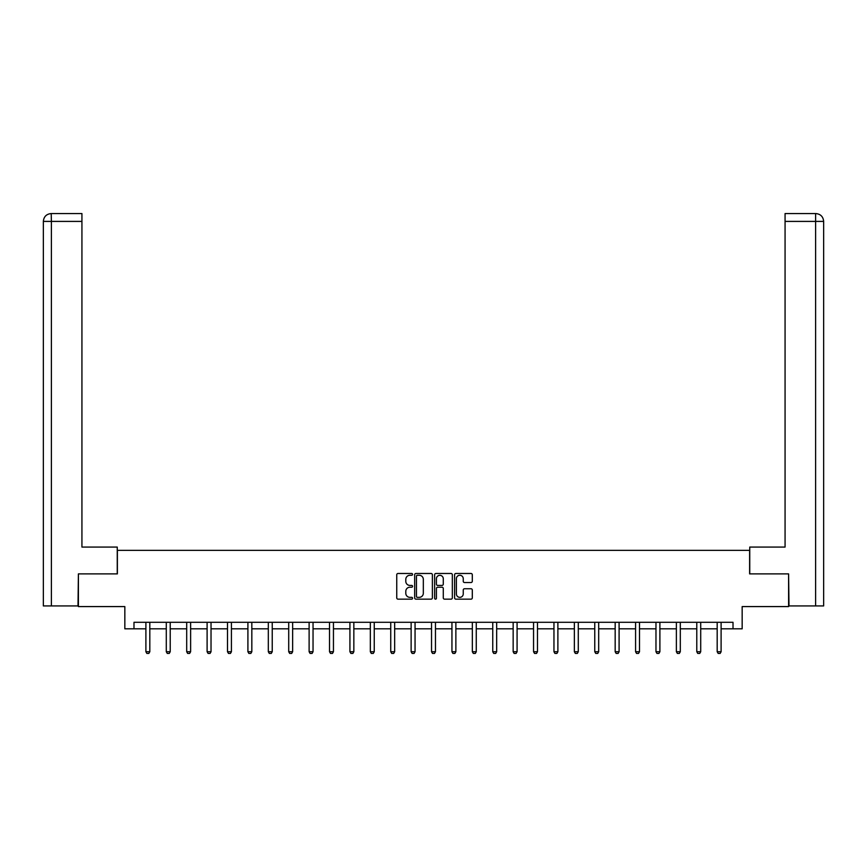 <?xml version="1.0" encoding="UTF-8"?>
<svg xmlns="http://www.w3.org/2000/svg" width="867" height="867" viewBox="0 0 867 867"><rect width="100%" height="100%" fill="white"/><g stroke="black" fill="none" stroke-linecap="round" stroke-linejoin="round"><path stroke-width="1.3" d="M412.573 574.377A0.9 0.9 0 0 0 411.673 573.477L398.04 573.477A1.279 1.279 0 0 0 396.75 574.767L396.75 597.872A1.279 1.279 0 0 0 398.04 599.151L411.673 599.151A0.9 0.9 0 0 0 412.573 598.252A0.9 0.9 0 0 0 411.673 597.352L409.907 597.352A4.107 4.107 0 0 1 405.799 593.245L405.799 591.327A4.107 4.107 0 0 1 409.907 587.219L411.673 587.219A0.9 0.9 0 0 0 412.573 586.32A0.9 0.9 0 0 0 411.673 585.42L409.907 585.42A4.107 4.107 0 0 1 405.799 581.313L405.799 579.384A4.107 4.107 0 0 1 409.907 575.276L411.673 575.276A0.9 0.9 0 0 0 412.573 574.377M471.019 582.526A1.279 1.279 0 0 0 472.298 581.248L472.298 574.767A1.279 1.279 0 0 0 471.019 573.477L455.869 573.477A1.279 1.279 0 0 0 454.59 574.767L454.59 597.872A1.279 1.279 0 0 0 455.869 599.151L471.019 599.151A1.279 1.279 0 0 0 472.298 597.872L472.298 590.037A1.279 1.279 0 0 0 471.019 588.758L464.539 588.758A1.279 1.279 0 0 0 463.249 590.037L463.249 593.928A3.435 3.435 0 0 1 459.813 597.352A3.435 3.435 0 0 1 456.389 593.928L456.389 578.712A3.435 3.435 0 0 1 459.813 575.276A3.435 3.435 0 0 1 463.249 578.712L463.249 581.248A1.279 1.279 0 0 0 464.539 582.526L471.019 582.526M133.984 628.824L133.984 622.289L733.016 622.289L733.016 628.824L742.163 628.824L742.163 606.586L788.602 606.586L788.602 573.889L749.619 573.889L749.619 550.35L117.381 550.35L117.381 573.889L78.398 573.889L78.398 606.586L124.837 606.586L124.837 628.824L145.894 628.824M432.373 574.767A1.279 1.279 0 0 0 431.094 573.477L415.943 573.477A1.279 1.279 0 0 0 414.664 574.767L414.664 597.872A1.279 1.279 0 0 0 415.943 599.151L431.094 599.151A1.279 1.279 0 0 0 432.373 597.872L432.373 574.767M435.906 573.477L451.057 573.477A1.279 1.279 0 0 1 452.336 574.767L452.336 597.872A1.279 1.279 0 0 1 451.057 599.151L444.576 599.151A1.279 1.279 0 0 1 443.286 597.872L443.286 588.498A1.279 1.279 0 0 0 442.007 587.219L437.705 587.219A1.279 1.279 0 0 0 436.415 588.498L436.415 598.252A0.9 0.9 0 0 1 435.527 599.151A0.9 0.9 0 0 1 434.627 598.252L434.627 574.767A1.279 1.279 0 0 1 435.906 573.477M149.818 628.824L166.291 628.824M170.214 628.824L186.698 628.824M190.621 628.824L207.105 628.824M211.028 628.824L227.501 628.824M231.424 628.824L247.908 628.824M251.831 628.824L268.315 628.824M272.238 628.824L288.711 628.824M292.634 628.824L309.118 628.824M313.041 628.824L329.525 628.824M333.448 628.824L349.921 628.824M353.844 628.824L370.328 628.824M374.251 628.824L390.735 628.824M394.658 628.824L411.131 628.824M415.055 628.824L431.538 628.824M435.462 628.824L451.945 628.824M455.869 628.824L472.342 628.824M476.265 628.824L492.749 628.824M496.672 628.824L513.156 628.824M517.079 628.824L533.552 628.824M537.475 628.824L553.959 628.824M557.882 628.824L574.366 628.824M578.289 628.824L594.762 628.824M598.685 628.824L615.169 628.824M619.092 628.824L635.576 628.824M639.499 628.824L655.972 628.824M659.895 628.824L676.379 628.824M680.302 628.824L696.786 628.824M700.709 628.824L717.182 628.824M721.106 628.824L733.016 628.824M417.352 575.276A0.9 0.9 0 0 0 416.453 576.176L416.453 596.463A0.9 0.9 0 0 0 417.352 597.352L419.216 597.352A4.107 4.107 0 0 0 423.324 593.245L423.324 579.384A4.107 4.107 0 0 0 419.216 575.276L417.352 575.276M443.286 578.777A3.435 3.435 0 0 0 439.851 575.341A3.435 3.435 0 0 0 436.415 578.777L436.415 584.13A1.279 1.279 0 0 0 437.705 585.42L442.007 585.42A1.279 1.279 0 0 0 443.286 584.13L443.286 578.777M149.969 622.289L149.872 622.571A1.311 1.311 0 0 0 149.818 622.961L149.818 651.735L148.831 653.436L146.87 653.436L145.894 651.735L145.894 622.961A1.311 1.311 0 0 0 145.829 622.571L145.743 622.289M145.894 651.735L149.818 651.735M117.251 573.889L117.251 547.077L81.931 547.077L81.931 221.41L51.391 221.41L51.391 605.935L78.008 605.935L78.398 573.889M51.391 605.935L43.35 605.935L43.35 221.41C43.816 216.642 46.428 214.03 51.186 213.564L81.931 213.564L81.931 221.41M53.158 213.564L81.931 213.564M43.35 221.41L51.391 221.41L51.207 213.564C46.428 214.03 43.805 216.652 43.35 221.41L43.35 527.461M749.749 573.889L749.749 547.077L785.068 547.077L785.068 213.564L815.793 213.564L785.068 213.564M823.65 605.935L823.65 527.461L823.65 605.935L788.992 605.935L788.602 573.889M815.609 213.564L813.842 213.564L815.609 213.564L815.609 221.41L785.068 221.41M815.609 605.935L815.609 221.41L823.65 221.41L823.65 527.461L823.65 221.41C823.184 216.642 820.572 214.03 815.814 213.564M170.365 622.289L170.279 622.571A1.311 1.311 0 0 0 170.214 622.961L170.214 651.735L169.238 653.436L167.277 653.436L166.291 651.735L166.291 622.961A1.311 1.311 0 0 0 166.236 622.571L166.139 622.289M166.291 651.735L170.214 651.735M190.773 622.289L190.686 622.571A1.311 1.311 0 0 0 190.621 622.961L190.621 651.735L189.635 653.436L187.673 653.436L186.698 651.735L186.698 622.961A1.311 1.311 0 0 0 186.633 622.571L186.546 622.289M186.698 651.735L190.621 651.735M211.18 622.289L211.082 622.571A1.311 1.311 0 0 0 211.028 622.961L211.028 651.735L210.042 653.436L208.08 653.436L207.105 651.735L207.105 622.961A1.311 1.311 0 0 0 207.04 622.571L206.953 622.289M207.105 651.735L211.028 651.735M231.576 622.289L231.489 622.571A1.311 1.311 0 0 0 231.424 622.961L231.424 651.735L230.449 653.436L228.487 653.436L227.501 651.735L227.501 622.961A1.311 1.311 0 0 0 227.447 622.571L227.349 622.289M227.501 651.735L231.424 651.735M251.983 622.289L251.896 622.571A1.311 1.311 0 0 0 251.831 622.961L251.831 651.735L250.845 653.436L248.883 653.436L247.908 651.735L247.908 622.961A1.311 1.311 0 0 0 247.843 622.571L247.756 622.289M247.908 651.735L251.831 651.735M272.39 622.289L272.292 622.571A1.311 1.311 0 0 0 272.238 622.961L272.238 651.735L271.252 653.436L269.29 653.436L268.315 651.735L268.315 622.961A1.311 1.311 0 0 0 268.25 622.571L268.163 622.289M268.315 651.735L272.238 651.735M292.786 622.289L292.699 622.571A1.311 1.311 0 0 0 292.634 622.961L292.634 651.735L291.659 653.436L289.697 653.436L288.711 651.735L288.711 622.961A1.311 1.311 0 0 0 288.657 622.571L288.559 622.289M288.711 651.735L292.634 651.735M313.193 622.289L313.106 622.571A1.311 1.311 0 0 0 313.041 622.961L313.041 651.735L312.066 653.436L310.093 653.436L309.118 651.735L309.118 622.961A1.311 1.311 0 0 0 309.053 622.571L308.966 622.289M309.118 651.735L313.041 651.735M333.6 622.289L333.502 622.571A1.311 1.311 0 0 0 333.448 622.961L333.448 651.735L332.462 653.436L330.5 653.436L329.525 651.735L329.525 622.961A1.311 1.311 0 0 0 329.46 622.571L329.373 622.289M329.525 651.735L333.448 651.735M353.996 622.289L353.909 622.571A1.311 1.311 0 0 0 353.844 622.961L353.844 651.735L352.869 653.436L350.907 653.436L349.921 651.735L349.921 622.961A1.311 1.311 0 0 0 349.867 622.571L349.769 622.289M349.921 651.735L353.844 651.735M374.403 622.289L374.316 622.571A1.311 1.311 0 0 0 374.251 622.961L374.251 651.735L373.276 653.436L371.304 653.436L370.328 651.735L370.328 622.961A1.311 1.311 0 0 0 370.263 622.571L370.176 622.289M370.328 651.735L374.251 651.735M394.81 622.289L394.713 622.571A1.311 1.311 0 0 0 394.658 622.961L394.658 651.735L393.672 653.436L391.711 653.436L390.735 651.735L390.735 622.961A1.311 1.311 0 0 0 390.67 622.571L390.583 622.289M390.735 651.735L394.658 651.735M415.206 622.289L415.12 622.571A1.311 1.311 0 0 0 415.055 622.961L415.055 651.735L414.079 653.436L412.118 653.436L411.131 651.735L411.131 622.961A1.311 1.311 0 0 0 411.077 622.571L410.98 622.289M411.131 651.735L415.055 651.735M435.613 622.289L435.527 622.571A1.311 1.311 0 0 0 435.462 622.961L435.462 651.735L434.486 653.436L432.514 653.436L431.538 651.735L431.538 622.961A1.311 1.311 0 0 0 431.473 622.571L431.387 622.289M431.538 651.735L435.462 651.735M456.02 622.289L455.923 622.571A1.311 1.311 0 0 0 455.869 622.961L455.869 651.735L454.882 653.436L452.921 653.436L451.945 651.735L451.945 622.961A1.311 1.311 0 0 0 451.88 622.571L451.794 622.289M451.945 651.735L455.869 651.735M476.417 622.289L476.33 622.571A1.311 1.311 0 0 0 476.265 622.961L476.265 651.735L475.289 653.436L473.328 653.436L472.342 651.735L472.342 622.961A1.311 1.311 0 0 0 472.287 622.571L472.19 622.289M472.342 651.735L476.265 651.735M496.824 622.289L496.737 622.571A1.311 1.311 0 0 0 496.672 622.961L496.672 651.735L495.696 653.436L493.724 653.436L492.749 651.735L492.749 622.961A1.311 1.311 0 0 0 492.684 622.571L492.597 622.289M492.749 651.735L496.672 651.735M517.231 622.289L517.133 622.571A1.311 1.311 0 0 0 517.079 622.961L517.079 651.735L516.093 653.436L514.131 653.436L513.156 651.735L513.156 622.961A1.311 1.311 0 0 0 513.091 622.571L513.004 622.289M513.156 651.735L517.079 651.735M537.627 622.289L537.54 622.571A1.311 1.311 0 0 0 537.475 622.961L537.475 651.735L536.5 653.436L534.538 653.436L533.552 651.735L533.552 622.961A1.311 1.311 0 0 0 533.498 622.571L533.4 622.289M533.552 651.735L537.475 651.735M558.034 622.289L557.947 622.571A1.311 1.311 0 0 0 557.882 622.961L557.882 651.735L556.907 653.436L554.934 653.436L553.959 651.735L553.959 622.961A1.311 1.311 0 0 0 553.894 622.571L553.807 622.289M553.959 651.735L557.882 651.735M578.441 622.289L578.343 622.571A1.311 1.311 0 0 0 578.289 622.961L578.289 651.735L577.303 653.436L575.341 653.436L574.366 651.735L574.366 622.961A1.311 1.311 0 0 0 574.301 622.571L574.214 622.289M574.366 651.735L578.289 651.735M598.837 622.289L598.75 622.571A1.311 1.311 0 0 0 598.685 622.961L598.685 651.735L597.71 653.436L595.748 653.436L594.762 651.735L594.762 622.961A1.311 1.311 0 0 0 594.708 622.571L594.61 622.289M594.762 651.735L598.685 651.735M619.244 622.289L619.157 622.571A1.311 1.311 0 0 0 619.092 622.961L619.092 651.735L618.117 653.436L616.155 653.436L615.169 651.735L615.169 622.961A1.311 1.311 0 0 0 615.104 622.571L615.017 622.289M615.169 651.735L619.092 651.735M639.651 622.289L639.553 622.571A1.311 1.311 0 0 0 639.499 622.961L639.499 651.735L638.513 653.436L636.551 653.436L635.576 651.735L635.576 622.961A1.311 1.311 0 0 0 635.511 622.571L635.424 622.289M635.576 651.735L639.499 651.735M660.047 622.289L659.96 622.571A1.311 1.311 0 0 0 659.895 622.961L659.895 651.735L658.92 653.436L656.958 653.436L655.972 651.735L655.972 622.961A1.311 1.311 0 0 0 655.918 622.571L655.82 622.289M655.972 651.735L659.895 651.735M680.454 622.289L680.367 622.571A1.311 1.311 0 0 0 680.302 622.961L680.302 651.735L679.327 653.436L677.365 653.436L676.379 651.735L676.379 622.961A1.311 1.311 0 0 0 676.314 622.571L676.227 622.289M676.379 651.735L680.302 651.735M700.861 622.289L700.764 622.571A1.311 1.311 0 0 0 700.709 622.961L700.709 651.735L699.723 653.436L697.762 653.436L696.786 651.735L696.786 622.961A1.311 1.311 0 0 0 696.721 622.571L696.634 622.289M696.786 651.735L700.709 651.735M721.257 622.289L721.171 622.571A1.311 1.311 0 0 0 721.106 622.961L721.106 651.735L720.13 653.436L718.169 653.436L717.182 651.735L717.182 622.961A1.311 1.311 0 0 0 717.128 622.571L717.031 622.289M717.182 651.735L721.106 651.735"/></g></svg>
